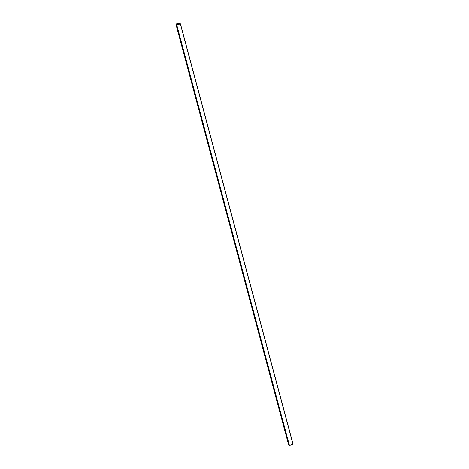 <?xml version="1.0" encoding="UTF-8"?>
<svg xmlns="http://www.w3.org/2000/svg" width="469" height="469" viewBox="0 0 469 469"><rect width="100%" height="100%" fill="white"/><g stroke="black" fill="none" stroke-linecap="round" stroke-linejoin="round"><path stroke-width="0.7" d="M178.695 23.661L177.218 23.538L175.91 24.218L177.071 23.843L177.176 24.224M177.341 24.159L177.071 23.843M177.247 23.813L177.61 24.013M289.062 444.97L176.367 24.57L177.599 23.96M176.367 24.57L177.733 24.118L177.862 24.599M178.027 24.535L177.733 24.118M177.909 24.089L178.396 24.341M292.973 444.225L289.215 445.55L176.573 25.15L178.408 24.312M176.573 25.15L180.442 23.825L178.671 23.591M289.215 445.55L176.655 25.156M289.015 444.97L176.414 24.57M288.898 444.524L288.558 444.618L175.951 24.224M178.924 23.491L179.023 23.802M289.455 445.521L176.813 25.121M176.637 25.103L176.491 24.552M288.675 444.6L176.027 24.206M292.99 444.29L180.342 23.89M288.558 444.618L175.91 24.218M293.09 444.225L180.442 23.825"/></g></svg>
